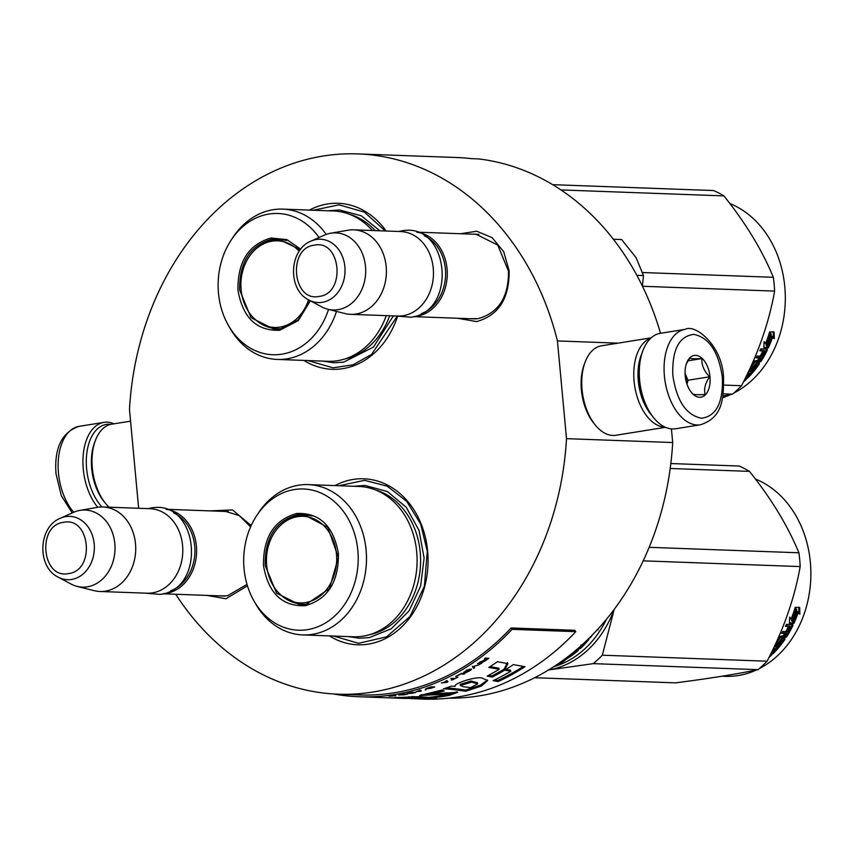 <?xml version="1.0" encoding="UTF-8"?>
<svg xmlns="http://www.w3.org/2000/svg" width="853" height="853" viewBox="0 0 853 853"><rect width="100%" height="100%" fill="white"/><g stroke="black" fill="none" stroke-linecap="round" stroke-linejoin="round"><path stroke-width="1.28" d="M460.46 233.733L476.72 231.238L492.138 237.646L503.696 251.688L509.113 270.625C509.476 298.358 498.664 315.343 476.678 321.581L457.379 318.244M472.637 234.18L475.814 234.117L497.736 245.067L508.452 271.073C508.793 296.972 498.696 312.827 478.16 318.649L469.566 318.691M247.445 585.819L226.002 598.731L206.703 595.394M247.007 584.358L227.495 595.799L218.89 595.842M209.795 510.883L232.528 509.923L251.177 525.587M334.973 485.592A83.061 67.28 92.1 0 1 427.63 551.081A83.061 67.28 92.1 0 1 398.799 629.557A83.061 67.28 92.1 0 1 329.482 635.901M309.415 210.105A83.061 67.28 92.1 0 1 386.121 231.014M397.509 316.516A83.061 67.28 92.1 0 1 303.924 360.414M138.826 508.292A270.316 218.965 92.1 0 1 138.538 507.151L129.475 409.429A270.316 218.965 92.1 0 1 357.855 153.903A270.316 218.965 92.1 0 1 557.435 340.933L566.499 438.655A270.316 218.965 92.1 0 1 338.119 694.182A270.316 218.965 92.1 0 1 175.739 594.264M221.972 511.331L225.139 511.267L239.288 515.628L250.601 526.887M566.499 438.655L672.686 442.536A270.316 218.965 92.1 0 1 448.859 698.17M671.428 428.899L672.686 442.536M557.435 340.933L618.052 343.151M357.855 153.903L456.973 157.528A270.316 218.965 92.1 0 1 471.496 158.658L478.576 158.914A270.316 218.965 92.1 0 1 660.521 333.299M338.876 485.73L364.626 480.324L387.262 486.189L406.742 501.372L420.657 524.009L427.3 551.315L424.399 586.16L409.952 616.527L386.612 636.818L358.676 643.311L333.384 636.039M313.328 210.243L339.067 204.837L364.391 212.13L385.3 230.982M397.125 316.399L371.545 354.453L353.121 364.775L333.118 367.824L307.837 360.552M166.527 509.422A42.287 34.248 92.1 0 1 196.617 550.985A42.287 34.248 92.1 0 1 166.239 593.379A42.287 34.248 -87.9 0 1 163.445 593.688M173.543 512.856A41.072 33.278 92.1 0 1 194.889 552.648A41.072 33.278 92.1 0 1 170.696 590.777M103.01 506.981L150.085 508.697A42.287 34.248 92.1 0 1 182.787 548.852A42.287 34.248 92.1 0 1 152.431 592.878A42.287 34.248 -87.9 0 1 147.004 593.208L99.918 591.492A42.287 34.248 -87.9 0 0 105.356 591.161A42.287 34.248 92.1 0 0 135.712 547.136A42.287 34.248 92.1 0 0 103.01 506.981A42.287 34.248 92.1 0 0 97.583 507.311A42.287 34.248 -87.9 0 0 97.178 507.386A42.287 34.248 -87.9 0 0 96.794 507.45M58.121 577.108A31.678 25.665 -87.9 0 0 71.609 579.454A31.678 25.665 -87.9 0 0 94.203 543.958A31.678 25.665 -87.9 0 0 65.777 516.63A31.678 25.665 -87.9 0 0 60.275 518.283C38.182 526.919 36.722 566.882 58.121 577.108L70.906 583.974A38.577 31.252 -87.9 0 0 77.079 586.384L94.139 590.671A42.287 34.248 -87.9 0 0 99.918 591.492M60.275 518.283L73.518 512.354A38.577 31.252 -87.9 0 1 79.862 510.403A38.577 31.252 -87.9 0 1 80.225 510.35A38.577 31.252 92.1 0 1 114.824 543.617A38.577 31.252 92.1 0 1 87.315 586.832A38.577 31.252 -87.9 0 1 77.079 586.384M417.192 232.272A42.287 34.248 92.1 0 1 447.281 273.834A42.287 34.248 92.1 0 1 416.914 316.228A42.287 34.248 -87.9 0 1 414.121 316.538M424.218 235.705A41.072 33.278 92.1 0 1 445.565 275.498A41.072 33.278 92.1 0 1 421.371 313.627M353.686 229.83L400.761 231.547A42.287 34.248 92.1 0 1 433.463 271.702A42.287 34.248 92.1 0 1 403.106 315.727A42.287 34.248 -87.9 0 1 397.679 316.058L350.594 314.341A42.287 34.248 -87.9 0 0 356.032 314.011A42.287 34.248 92.1 0 0 386.388 269.985A42.287 34.248 92.1 0 0 353.686 229.83A42.287 34.248 92.1 0 0 348.248 230.161A42.287 34.248 -87.9 0 0 347.853 230.235A42.287 34.248 -87.9 0 0 347.459 230.299M308.797 299.957A31.678 25.665 -87.9 0 0 322.285 302.303A31.678 25.665 -87.9 0 0 344.879 266.808A31.678 25.665 -87.9 0 0 316.452 239.48A31.678 25.665 -87.9 0 0 310.95 241.132C288.858 249.769 287.397 289.732 308.797 299.957L321.57 306.824A38.577 31.252 -87.9 0 0 327.755 309.234L344.815 313.52A42.287 34.248 -87.9 0 0 350.594 314.341M310.95 241.132L324.193 235.204A38.577 31.252 -87.9 0 1 330.537 233.253A38.577 31.252 -87.9 0 1 330.889 233.2A38.577 31.252 92.1 0 1 365.5 266.467A38.577 31.252 92.1 0 1 337.991 309.682A38.577 31.252 -87.9 0 1 327.755 309.234M613.35 239.245L621.613 239.544L636.114 257.691L643.482 275.562L642.426 286.171M636.85 275.316L643.482 275.562M101.987 506.959A45.913 26.582 -99.1 0 1 86.622 468.798A45.913 26.582 -99.1 0 1 110.73 424.378M97.722 507.29A48.322 27.978 -99.1 0 1 83.263 469.054A48.322 27.978 -99.1 0 1 103.938 422.374A48.322 27.978 -99.1 0 1 114.035 423.813M685.098 329.365L660.297 333.331A48.322 27.978 80.9 0 0 642.938 350.594L642.234 352.428A45.913 26.582 80.9 0 0 639.089 380.374A45.913 26.582 80.9 0 0 652.46 416.264L653.686 417.789A48.322 27.978 80.9 0 0 672.377 428.963A48.322 27.978 80.9 0 0 675.565 428.771L700.366 424.794C722.64 417.682 723.707 398.756 723.525 377.431C722.534 345.966 695.302 323.447 685.098 329.365A48.322 27.978 80.9 0 0 664.412 376.045A48.322 27.978 80.9 0 0 700.366 424.794M642.938 350.594A48.322 27.978 80.9 0 0 639.611 380.011A48.322 27.978 80.9 0 0 653.686 417.789M722.374 377.207C718.546 351.692 708.992 337.415 693.713 334.376C678.892 336.317 671.929 349.986 672.814 375.395C676.653 400.91 686.207 415.187 701.486 418.226C716.307 416.296 723.269 402.616 722.374 377.207M709.984 376.759A21.144 12.241 80.9 0 0 699.812 356.65A21.144 12.241 80.9 0 0 686.665 362.973A21.144 12.241 80.9 0 0 685.204 375.853A21.144 12.241 80.9 0 0 691.367 392.369A21.144 12.241 80.9 0 0 704.706 395.397A21.144 12.241 80.9 0 0 709.984 376.759M691.335 392.337L692.956 394.075C694.033 394.704 698.117 394.854 705.218 394.523C703.693 389.085 705.186 383.178 709.685 376.781C704.077 371.194 701.475 365.137 701.891 358.591C694.79 358.921 690.706 358.772 689.629 358.143L686.334 363.911M701.891 358.591L687.902 360.83M709.685 376.781L687.976 380.257L685.066 373.475M686.985 384.181L687.976 380.257M686.452 382.496A18.126 10.492 80.9 0 0 686.334 380.193A18.126 10.492 80.9 0 0 685.076 373.891M650.828 338.151A45.305 26.23 80.9 0 0 634.088 381.248A45.305 26.23 80.9 0 0 664.807 427.129A45.305 26.23 80.9 0 0 665.073 427.14M651.159 337.852L601.44 345.806A45.305 26.23 80.9 0 0 585.169 361.992L584.294 364.284A42.287 24.481 80.9 0 0 581.394 390.024A42.287 24.481 80.9 0 0 593.709 423.077L595.245 424.986A45.305 26.23 80.9 0 0 612.763 435.456A45.305 26.23 80.9 0 0 615.759 435.275L665.479 427.321M585.169 361.992A45.305 26.23 80.9 0 0 582.055 389.576A45.305 26.23 80.9 0 0 595.245 424.986M641.723 353.856A42.287 24.481 80.9 0 0 638.289 380.918A42.287 24.481 80.9 0 0 651.521 415.07M109.067 507.204A45.305 26.23 -99.1 0 1 105.516 503.355L103.981 501.457A42.287 24.481 -99.1 0 1 91.666 468.404A42.287 24.481 -99.1 0 1 94.566 442.664L95.44 440.372A45.305 26.23 -99.1 0 1 111.711 424.186L130.562 421.169M105.516 503.355A45.305 26.23 -99.1 0 1 92.327 467.945A45.305 26.23 -99.1 0 1 95.44 440.372M310.353 300.789L298.23 320.664L279.667 330.228C256.668 331.135 242.753 317.764 237.944 290.105C237.56 261.743 248.618 244.374 271.105 237.998L286.949 239.64L300.725 249.204M310.076 300.64L298.251 319.822L280.264 329.055L274.442 329.407L251.049 317.721L239.618 289.977C239.256 262.351 250.025 245.429 271.926 239.224L277.747 238.872L300.352 249.684M336.477 311.42A75.203 60.915 -87.9 0 1 286.907 358.846A75.203 60.915 92.1 0 1 277.246 359.433L327.861 361.288A75.203 60.915 92.1 0 0 337.521 360.691A75.203 60.915 -87.9 0 0 386.281 315.642M372.303 230.513A75.203 60.915 -87.9 0 0 333.352 210.979L282.738 209.124A75.203 60.915 -87.9 0 0 273.077 209.721A75.203 60.915 92.1 0 0 233.093 237.177L231.312 239.842A70.671 57.247 92.1 0 1 268.887 214.05A70.671 57.247 -87.9 0 1 319.022 237.518M326.209 234.394A75.203 60.915 -87.9 0 0 282.738 209.124M231.312 239.842A70.671 57.247 92.1 0 0 228.199 325.046A70.671 57.247 92.1 0 0 281.885 354.176A70.671 57.247 -87.9 0 0 328.533 309.426M279.859 239.021L269.559 241.218M266.435 326.464L276.575 329.407M277.246 359.433A75.203 60.915 92.1 0 1 229.777 327.84L228.199 325.046M328.309 210.787L339.43 209.966L361.256 215.766L379.862 230.79M393.382 315.909L373.433 347.118L343.674 362.141L333.854 362.738L322.818 361.107M642.693 272.533L773.34 277.3A114.771 92.966 92.1 0 1 774.151 284.177A114.771 92.966 -87.9 0 1 774.62 291.097C768.98 322.829 757.944 354.379 741.513 385.716A114.771 92.966 -87.9 0 1 732.46 394.171L722.886 396.069M552.659 184.664L713.566 190.55A114.771 92.966 92.1 0 1 723.909 195.891C745.778 223.23 762.251 250.366 773.34 277.3M560.943 189.931L723.909 195.891M723.237 393.83L732.46 394.171M723.856 385.076L741.513 385.716M642.48 286.267L774.62 291.097M729.848 203.536A101.176 81.963 92.1 0 1 784.792 286.715A101.176 81.963 -87.9 0 1 733.719 393.116M722.587 397.701A101.176 81.963 -87.9 0 0 730.893 394.481M767.497 347.331L766.015 345.145L768.35 347.907L763.893 347.203M766.015 345.145A99.972 80.982 -87.9 0 0 770.078 334.152L769.278 333.022M768.35 347.907L763.851 347.747L764.139 341.573L765.536 343.652L764.117 342.33M766.879 345.7A101.176 81.963 -87.9 0 0 770.984 334.568L770.078 334.152M765.536 343.652A101.176 81.963 -87.9 0 0 769.47 332.382L770.984 334.568M747.814 373.06L750.885 373.166L752.218 371.609L751.546 370.746L748.955 370.65M752.218 371.609L748.571 371.471M752.197 371.567A99.972 80.982 -87.9 0 0 753.508 370.01L749.329 369.85M755.993 364.988A99.972 80.982 -87.9 0 0 756.398 364.434L755.086 364.38L755.822 365.169A101.176 81.963 -87.9 0 1 753.562 368.24L752.858 367.419A99.972 80.982 -87.9 0 0 755.086 364.38M753.53 370.01A101.176 81.963 -87.9 0 0 757.133 365.223L755.822 365.169M753.562 368.24L752.485 368.912L750.182 368.027M752.485 368.912L749.819 368.816M751.706 364.668A101.176 81.963 -87.9 0 0 754.169 360.979L757.688 360.339A101.176 81.963 -87.9 0 0 759.127 357.951L756.472 357.183M757.954 357.908A99.972 80.982 -87.9 0 0 758.338 357.258M759.127 357.951L756.089 357.844L757.144 356.01L762.806 356.213A101.176 81.963 -87.9 0 0 765.376 351.351L763.382 350.38A99.972 80.982 -87.9 0 1 761.111 354.741L760.951 354.741M764.416 350.999A99.972 80.982 -87.9 0 0 764.544 350.732L763.382 350.38M764.224 350.988A101.176 81.963 -87.9 0 1 761.921 355.413L761.111 354.741M761.921 355.413L760.609 355.36A101.176 81.963 -87.9 0 0 762.913 350.946L759.863 350.839L760.801 348.877L767.231 349.122L767.391 349.954L766.389 348.525M767.231 349.122L767.391 349.954A101.176 81.963 -87.9 0 1 761.143 361.235L760.375 360.499A99.972 80.982 -87.9 0 0 766.548 349.357M751.013 366.332L751.472 366.854A101.176 81.963 -87.9 0 0 754.82 362.045L754.063 361.299A99.972 80.982 -87.9 0 1 751.61 364.881M751.472 366.854L753.21 366.918A101.176 81.963 -87.9 0 0 755.427 363.804L756.462 363.101L759.298 363.197L759.351 363.943L758.541 362.44M759.298 363.197L759.351 363.943A101.176 81.963 -87.9 0 1 747.42 378.274L746.897 377.452M749.286 374.808A99.972 80.982 -87.9 0 0 750.8 373.166M754.638 368.592A99.972 80.982 -87.9 0 0 758.605 363.175M748.07 374.67A99.972 80.982 -87.9 0 0 748.571 374.126L747.484 373.838L748.124 374.744A101.176 81.963 -87.9 0 1 745.831 377.154M749.019 374.776L748.571 374.126M747.42 378.274L746.108 378.231A101.176 81.963 -87.9 0 0 749.211 375.032L748.124 374.744M743.443 381.952A101.176 81.963 -87.9 0 0 746.215 379.436L744.733 379.382M760.567 358.004L760.748 357.343L759.65 357.3L761.58 358.345L760.481 360.147L758.989 360.392A101.176 81.963 -87.9 0 0 760.439 358.004M758.989 360.392L758.221 359.667A99.972 80.982 -87.9 0 0 759.65 357.3M760.375 360.499L759.362 361.203L754.063 361.299M761.793 350.903A99.972 80.982 -87.9 0 0 762.081 350.327L760.151 350.263M752.858 367.419L751.781 368.08M761.143 361.235L760.119 361.949L754.82 362.045M772.807 336.498A101.176 81.963 -87.9 0 1 768.542 347.47L767.22 345.486A101.176 81.963 -87.9 0 0 771.315 334.344L769.609 331.902L774.14 332.062L774.311 338.694L771.901 336.05A99.972 80.982 -87.9 0 1 767.881 346.467M770.291 334.248A99.972 80.982 -87.9 0 0 770.398 333.928L769.417 332.542M773.415 338.225L773.213 331.678M308.541 299.808A43.332 35.101 -87.9 0 1 279.997 327.094A43.332 35.101 92.1 0 1 251.262 315.343A43.332 35.101 92.1 0 1 253.608 251.198A43.332 35.101 92.1 0 1 272.022 241.175A43.332 35.101 -87.9 0 1 299.243 251.219M283.367 328.394A44.548 36.082 -87.9 0 1 283.207 328.416A44.548 36.082 92.1 0 1 277.481 328.768C267.042 328.16 258.299 323.682 251.262 315.343M286.587 240.535A44.548 36.082 -87.9 0 0 280.733 239.725L274.208 240.13C266.296 241.495 259.429 245.184 253.608 251.198M305.225 605.715C282.226 606.622 268.311 593.251 263.502 565.592C263.119 537.23 274.176 519.861 296.663 513.485C319.662 512.578 333.576 525.949 338.396 553.608C338.769 581.97 327.712 599.339 305.225 605.715M305.822 604.542L300 604.894L276.596 593.208L265.176 565.464C264.814 537.838 275.583 520.916 297.484 514.711L303.305 514.359L327.744 527.282L338.342 557.372L329.461 588.666L305.822 604.542M606.472 619.225A101.176 81.963 92.1 0 1 553.757 666.705M589.583 637.745L590.244 637.767M598.316 628.64L598.017 630.015L597.644 629.375M592.398 634.909A101.176 81.963 92.1 0 1 590.521 637.404L590.308 637.02M571.041 654.88L571.297 654.891A101.176 81.963 92.1 0 0 575.764 651.393L575.476 650.604M575.796 651.18L574.89 651.106M582.524 644.452L583.111 644.473A101.176 81.963 92.1 0 0 586.32 640.912M588.559 638.748L588.89 639.451A101.176 81.963 92.1 0 1 580.52 648.387L580.019 647.576M588.89 638.758L588.89 639.451L588.431 638.876M582.962 644.463A99.972 80.982 92.1 0 1 581.543 645.892M577.534 648.866L579.358 648.93L578.579 647.96M576.415 649.815L578.302 649.879L578.227 650.455A101.176 81.963 92.1 0 1 566.68 658.868M578.302 649.879L578.227 650.455L577.897 649.869M577.236 649.847A99.972 80.982 92.1 0 1 575.743 651.095M580.925 645.892L581.479 646.147L581.277 645.572M581.479 646.147L578.835 647.736M579.933 647.427L578.782 647.971M580.52 648.387L579.358 648.93M558.544 663.506L560.698 663.581A111.754 90.525 -87.9 0 0 574.197 651.681M560.698 663.581L557.531 664.199M308.296 484.611A75.203 60.915 -87.9 0 1 366.449 556.028A75.203 60.915 -87.9 0 1 312.465 634.333A75.203 60.915 92.1 0 1 302.804 634.92L353.419 636.775A75.203 60.915 92.1 0 0 363.079 636.178A75.203 60.915 -87.9 0 0 417.064 557.873A75.203 60.915 -87.9 0 0 358.91 486.466L308.296 484.611A75.203 60.915 -87.9 0 0 298.625 485.208A75.203 60.915 92.1 0 0 258.651 512.664L256.87 515.329A70.671 57.247 92.1 0 1 294.445 489.537A70.671 57.247 -87.9 0 1 357.844 550.494A70.671 57.247 -87.9 0 1 307.443 629.663A70.671 57.247 92.1 0 1 253.757 600.533A70.671 57.247 92.1 0 1 256.87 515.329M305.417 514.508L295.117 516.705M291.993 601.951L302.133 604.905M302.804 634.92A75.203 60.915 92.1 0 1 255.335 603.327L253.757 600.533M353.867 486.274L364.988 485.453L387.337 491.52L406.231 507.258L419.079 530.491L424.101 558.033L420.625 586.096L409.12 610.833L391.164 628.832L369.232 637.628L359.412 638.225L348.376 636.594M649.165 547.317L798.898 552.787A114.771 92.966 92.1 0 1 799.709 559.664A114.771 92.966 -87.9 0 1 800.178 566.584C794.538 598.326 783.502 629.866 767.071 661.203A114.771 92.966 -87.9 0 1 758.008 669.658C735.904 674.254 708.385 678.657 675.48 682.858L534.639 677.719M670.842 463.542L739.125 466.037A114.771 92.966 92.1 0 1 749.467 471.378C771.336 498.717 787.809 525.853 798.898 552.787M670.202 468.478L749.467 471.378M548.532 669.989A102.691 83.178 -87.9 0 0 614.16 609.437M547.903 670.085L593.251 663.634A114.771 92.966 -87.9 0 0 602.314 655.189L767.071 661.203M614.203 609.383L602.314 655.189M593.251 663.634L758.008 669.658M643.205 560.847L800.178 566.584M755.395 479.023A101.176 81.963 92.1 0 1 810.35 562.202A101.176 81.963 -87.9 0 1 759.277 668.603M721.937 676.226L725.199 676.354A101.176 81.963 -87.9 0 0 756.451 669.968M793.055 622.818L791.573 620.632L793.898 623.394L789.441 622.69M791.573 620.632A99.972 80.982 -87.9 0 0 795.636 609.639L794.836 608.509M793.898 623.394L789.409 623.234L789.697 617.071L791.094 619.139L789.675 617.817M792.437 621.187A101.176 81.963 -87.9 0 0 796.542 610.055L795.636 609.639M791.094 619.139A101.176 81.963 -87.9 0 0 795.017 607.88L796.542 610.055M773.372 648.547L776.433 648.653L777.776 647.096L777.104 646.233L774.513 646.137M777.776 647.096L774.129 646.958M781.38 640.656L780.644 639.867A99.972 80.982 -87.9 0 1 778.405 642.906L779.12 643.727A101.176 81.963 -87.9 0 0 781.38 640.656L782.681 640.71A101.176 81.963 -87.9 0 1 779.088 645.497L774.887 645.337M781.551 640.475A99.972 80.982 -87.9 0 0 781.956 639.921L780.644 639.867M779.12 643.727L778.043 644.399L775.74 643.514M778.043 644.399L775.366 644.303M777.264 640.155A101.176 81.963 -87.9 0 0 779.727 636.466L783.235 635.826A101.176 81.963 -87.9 0 0 784.685 633.438L782.03 632.67M783.512 633.395A99.972 80.982 -87.9 0 0 783.896 632.745M784.685 633.438L781.647 633.331L782.702 631.497L788.364 631.7A101.176 81.963 -87.9 0 0 790.934 626.838L788.94 625.867A99.972 80.982 -87.9 0 1 786.669 630.228L786.509 630.228M789.963 626.486A99.972 80.982 -87.9 0 0 790.102 626.219L788.94 625.867M789.782 626.486A101.176 81.963 -87.9 0 1 787.468 630.9L786.669 630.228M787.468 630.9L786.167 630.847A101.176 81.963 -87.9 0 0 788.471 626.433L785.421 626.326L786.359 624.375L792.789 624.609L792.949 625.441L791.947 624.012M792.789 624.609L792.949 625.441A101.176 81.963 -87.9 0 1 786.701 636.722L785.933 635.986A99.972 80.982 -87.9 0 0 792.106 624.844M776.529 641.776L777.03 642.341A101.176 81.963 -87.9 0 0 780.378 637.532L779.621 636.786A99.972 80.982 -87.9 0 1 777.168 640.368M777.03 642.341L778.768 642.405A101.176 81.963 -87.9 0 0 780.985 639.292L782.02 638.588L784.856 638.694L784.909 639.43L784.099 637.927M784.856 638.694L784.909 639.43A101.176 81.963 -87.9 0 1 772.978 653.761L772.445 652.94M774.844 650.295A99.972 80.982 -87.9 0 0 776.358 648.653M777.755 647.054A99.972 80.982 -87.9 0 0 779.056 645.497M780.196 644.079A99.972 80.982 -87.9 0 0 784.163 638.662M773.628 650.157A99.972 80.982 -87.9 0 0 774.119 649.613L773.042 649.325L773.682 650.231A101.176 81.963 -87.9 0 1 771.389 652.641M774.577 650.263L774.119 649.613M772.978 653.761L771.666 653.718A101.176 81.963 -87.9 0 0 774.759 650.519L773.682 650.231M768.99 657.439A101.176 81.963 -87.9 0 0 771.773 654.923L770.291 654.869M786.125 633.491L786.306 632.83L785.208 632.787L787.138 633.832L786.039 635.634L784.547 635.88A101.176 81.963 -87.9 0 0 785.997 633.491M784.547 635.88L783.779 635.154A99.972 80.982 -87.9 0 0 785.208 632.787M785.933 635.986L784.92 636.69L779.621 636.786M787.351 626.39A99.972 80.982 -87.9 0 0 787.628 625.814L785.709 625.75M778.405 642.906L777.339 643.567M786.701 636.722L785.677 637.436L780.378 637.532M798.365 611.985A101.176 81.963 -87.9 0 1 794.1 622.957L792.778 620.973A101.176 81.963 -87.9 0 0 796.873 609.831L795.167 607.389L799.698 607.549L799.869 614.181L797.459 611.537A99.972 80.982 -87.9 0 1 793.439 621.954M795.849 609.735A99.972 80.982 -87.9 0 0 795.956 609.415L794.975 608.029M798.973 613.712L798.771 607.165M305.545 602.581A43.332 35.101 92.1 0 1 276.82 590.83A43.332 35.101 92.1 0 1 279.166 526.685A43.332 35.101 92.1 0 1 297.58 516.662A43.332 35.101 -87.9 0 1 336.455 554.045A43.332 35.101 -87.9 0 1 305.545 602.581M308.925 603.881A44.548 36.082 -87.9 0 1 308.754 603.903A44.548 36.082 92.1 0 1 303.039 604.255C292.6 603.647 283.857 599.169 276.82 590.83M312.145 516.022A44.548 36.082 -87.9 0 0 306.291 515.212L299.766 515.617C291.843 516.982 284.987 520.671 279.166 526.685M400.196 698.085L423.003 699.097A272.128 220.437 -87.9 0 0 575.786 631.657L574.826 630.303L511.118 627.968A270.316 218.965 92.1 0 1 359.358 694.95M511.118 627.968L512.067 629.333A272.128 220.437 92.1 0 1 359.284 696.762A272.128 220.437 92.1 0 1 333.576 693.958M575.786 631.657L512.067 629.333M384.927 697.679L389.789 697.797M405.889 698.468L359.284 696.762M443.464 695.163A272.128 220.437 92.1 0 1 428.888 697.381L418.578 696.656L394.139 697.669L419.154 698.191A272.128 220.437 92.1 0 1 410.645 698.468L415.016 698.682A272.128 220.437 -87.9 0 0 423.866 698.458L428.377 698.714L436.555 697.935L433.441 697.722A272.128 220.437 -87.9 0 0 449.211 695.376L457.677 692.295L430.061 694.267L444.2 691.015L442.249 690.002L419.612 695.558L447.271 694.065L443.464 695.163M447.132 689.021L454.574 689.714A9984.941 4229.302 75.2 0 0 465.823 691.239L481.412 686.025L487.703 680.502L482.617 678.306C478.288 675.597 453.242 683.36 455.203 686.238L451.162 686.207A272.128 220.437 92.1 0 1 443.379 688.883L447.132 689.021L446.897 687.859L454.35 688.552A10027.036 4253.602 75.2 0 0 465.61 690.066L480.527 685.14L487.436 680.001M492.245 677.09A272.128 220.437 -87.9 0 0 504.603 670.17L507.887 663.634L497.406 661.725A272.128 220.437 92.1 0 1 488.79 667.462L499.197 669.264A272.128 220.437 92.1 0 1 487.18 676.098L492.245 677.09L491.872 675.981A270.923 219.456 -87.9 0 0 504.187 669.083L507.428 662.578M524.958 666.694L513.346 664.626A272.128 220.437 92.1 0 1 504.656 670.181L510.787 671.247A272.128 220.437 92.1 0 1 493.087 680.651L498.12 681.568A272.128 220.437 -87.9 0 0 524.958 666.694M485.304 658.121L484.408 658.772L485.986 658.836L483.448 660.649L479.61 662.173L482.702 661.288L482.467 662.163L485.261 660.83A272.128 220.437 -87.9 0 0 488.844 658.249L485.304 658.121M481.934 663.122L477.488 663.613L481.934 663.122M479.812 664.551L472.594 666.79L473.66 668.464L474.588 667.888L473.66 666.417L479.812 664.551M468.681 671.418L471.432 669.477L469.555 669.21L463.616 672.654L466.111 672.559L468.596 671.194M463.957 674.051L464.906 673.539L461.366 673.412A272.128 220.437 92.1 0 1 455.651 676.429L456.099 676.44A272.128 220.437 -87.9 0 0 460.865 673.945L463.957 674.051L461.356 673.412M441.406 682.954L446.588 682.4L447.889 681.846L446.951 680.577L446.236 681.323A272.128 220.437 92.1 0 1 442.974 682.72L441.406 682.954M425.551 688.872L430.733 688.296A272.128 220.437 -87.9 0 0 434.721 686.964L431.191 686.836A272.128 220.437 92.1 0 1 427.193 688.168L425.551 688.872M426.191 689.523L425.21 689.992L426.191 689.523M421.169 691.101L420.326 690.237L419.548 690.738A272.128 220.437 92.1 0 1 416.179 691.623L421.169 691.101M406.86 693.542L411.7 693.35A272.128 220.437 -87.9 0 0 415.774 692.455L412.234 692.327A272.128 220.437 92.1 0 1 408.16 693.222L406.86 693.542M398.682 694.992L403.533 694.875A272.128 220.437 -87.9 0 0 407.617 694.161L404.077 694.033A272.128 220.437 92.1 0 1 399.993 694.737L398.682 694.992M380.715 696.933L378.305 697.029L380.715 696.933M451.408 680.108L451.791 680.118A272.128 220.437 -87.9 0 0 457.912 677.197L454.958 678.444L451.802 678.327L450.832 678.785L453.999 678.903L451.408 680.108M389.043 696.176L395.078 695.621A272.128 220.437 92.1 0 1 391.655 696.037L389.043 696.176M367.75 697.072L365.052 696.976L367.75 697.072M421.019 694.8L432.013 694.427M439.316 693.51L447.164 692.871M429.912 693.116L442.44 690.098M449.211 695.376L449.073 694.182L456.92 691.815M443.048 695.248A270.923 219.456 -87.9 0 0 449.073 694.182M433.441 697.722L433.399 696.826M428.377 698.714L428.355 697.498L433.409 697.082M423.866 698.458L423.845 697.253L428.355 697.498M419.132 697.423A270.923 219.456 -87.9 0 0 423.845 697.253M419.154 698.191L419.122 696.986L411.722 696.538M399.055 697.85L399.055 697.317M465.823 691.239L465.61 690.066M504.603 670.17L504.187 669.083M488.609 675.341L491.872 675.981M499.197 669.264L498.77 668.187L490.027 666.673M498.12 681.568L497.789 680.438A270.923 219.456 -87.9 0 0 523.315 666.396M494.708 679.884L497.789 680.438M510.787 671.247L510.371 670.159L505.946 669.392M482.851 662.067L483.363 661.246M485.986 658.836L485.069 658.292M481.028 663.741L481.71 662.6M478.224 663.112L480.793 663.207M473.66 668.464L474.375 667.355M472.381 666.257L473.447 667.92M469.928 670.693L471.219 668.933M464.96 672.793L464.885 672.228M463.851 672.217L464.768 672.249M471.112 669.861L470.899 669.317M470.632 670.234L470.429 669.69M446.428 681.835L447.74 681.28M426.052 689.746L425.946 689.16M419.729 690.866L421.073 690.514M401.71 694.502L402.541 694.406M460.385 685.492L460.108 684.341L471.027 680.993L477.403 682.731L477.712 683.871L470.643 687.635L463.168 686.686L460.385 685.492L471.57 682.144L477.712 683.871M485.869 658.569A271.521 219.946 -87.9 0 0 486.199 658.324L487.575 658.889A272.128 220.437 92.1 0 1 484.728 660.926L483.15 661.533L482.99 660.68M469.779 669.178L470.344 670.031L467.529 671.759L465.909 672.271L464.48 671.706M446.215 680.843L446.94 682.112L443.4 682.539M419.58 690.205L420.198 691.271L416.637 691.506M390.418 697.807L396.464 697.957M483.075 661.416L483.598 660.883A272.128 220.437 -87.9 0 0 486.445 658.847L486.199 658.324M486.445 658.847L487.575 658.889M465.045 671.674L465.514 671.076M465.589 671.311L466.644 670.031M466.847 670.586L467.465 670.01M467.54 670.213L468.073 669.722M469.161 669.69L470.291 669.733L470.078 669.189M443.432 682.667L446.226 680.897M446.375 681.408L446.94 682.112M426.596 688.68L430.637 687.187L433.281 687.294L428.323 688.744L426.543 688.403M416.648 691.591L419.623 690.44M407.531 693.564L414.302 692.668L407.51 693.372M399.353 695.014L406.145 694.331L399.343 694.854M395.216 695.653L392.135 696.027L395.195 695.451M395.707 695.92L395.675 695.387M68.453 573.568C95.44 570.881 90.386 516.417 63.698 522.313C36.7 525.011 41.754 579.464 68.453 573.568M319.118 296.417C346.115 293.731 341.061 239.266 314.362 245.163C287.376 247.86 292.43 302.314 319.118 296.417M73.763 512.248A48.322 27.978 -99.1 0 1 58.462 473.02A48.322 27.978 -99.1 0 1 79.137 426.34L103.938 422.374M344.228 359.145A73.902 59.859 -87.9 0 0 389.693 315.77M375.213 230.619A73.902 59.859 -87.9 0 0 349.517 214.306M369.786 634.632A73.902 59.859 -87.9 0 0 420.54 563.972A73.902 59.859 -87.9 0 0 375.075 489.793M409.024 697.573L408.992 696.645M454.574 689.714L454.35 688.552M359.358 694.96L338.119 694.182M228.284 511.555L166.111 509.284M225.203 596.066L163.019 593.795M79.862 510.403L97.178 507.386M478.959 234.404L416.786 232.133M475.878 318.915L413.694 316.644M330.537 233.253L347.853 230.235M395.813 315.994L410.826 317.241C458.072 311.867 449.307 221.535 401.763 230.886L398.895 231.483M145.138 593.144L160.151 594.392C207.396 589.018 198.642 498.685 151.098 508.036L148.219 508.633M72.217 512.941L61.32 495.689L55.989 473.714C54.165 447.932 61.885 432.14 79.137 426.34M581.575 645.934L580.957 645.007M447.111 692.871L447.271 694.065M429.912 693.073L430.061 694.267"/></g></svg>
